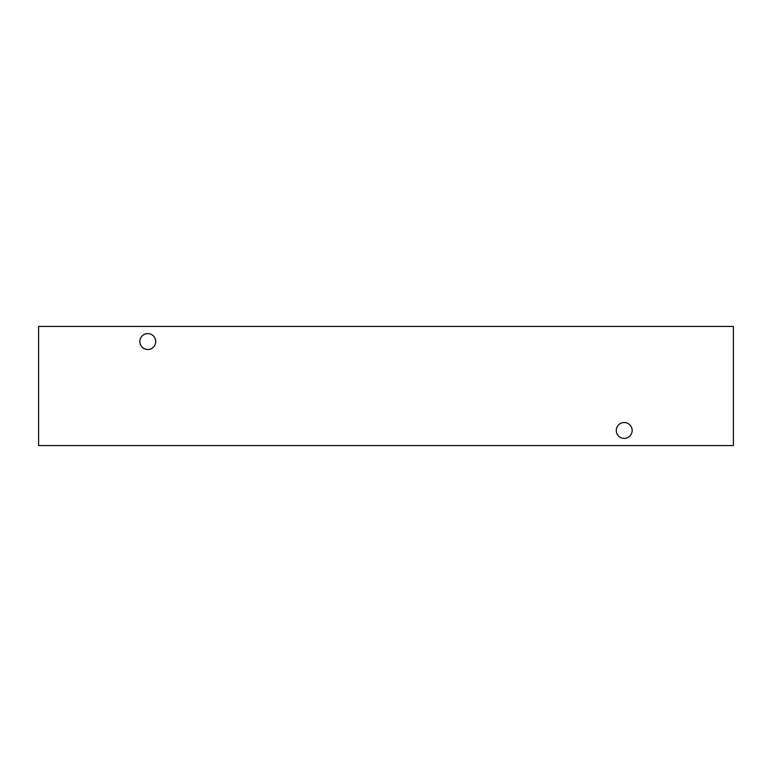 <?xml version="1.0" encoding="UTF-8"?>
<svg xmlns="http://www.w3.org/2000/svg" width="772" height="772" viewBox="0 0 772 772"><rect width="100%" height="100%" fill="white"/><g stroke="black" fill="none" stroke-linecap="round" stroke-linejoin="round"><path stroke-width="1.16" d="M624.22 438.409A7.942 7.942 0 0 1 616.278 430.467A7.942 7.942 0 0 1 624.22 422.525A7.942 7.942 0 0 1 632.162 430.467A7.942 7.942 0 0 1 624.22 438.409M147.78 349.475A7.942 7.942 0 0 1 139.838 341.533A7.942 7.942 0 0 1 147.78 333.591A7.942 7.942 0 0 1 155.722 341.533A7.942 7.942 0 0 1 147.78 349.475M38.6 445.55L733.4 445.55L733.4 326.45L38.6 326.45L38.6 445.55"/></g></svg>
